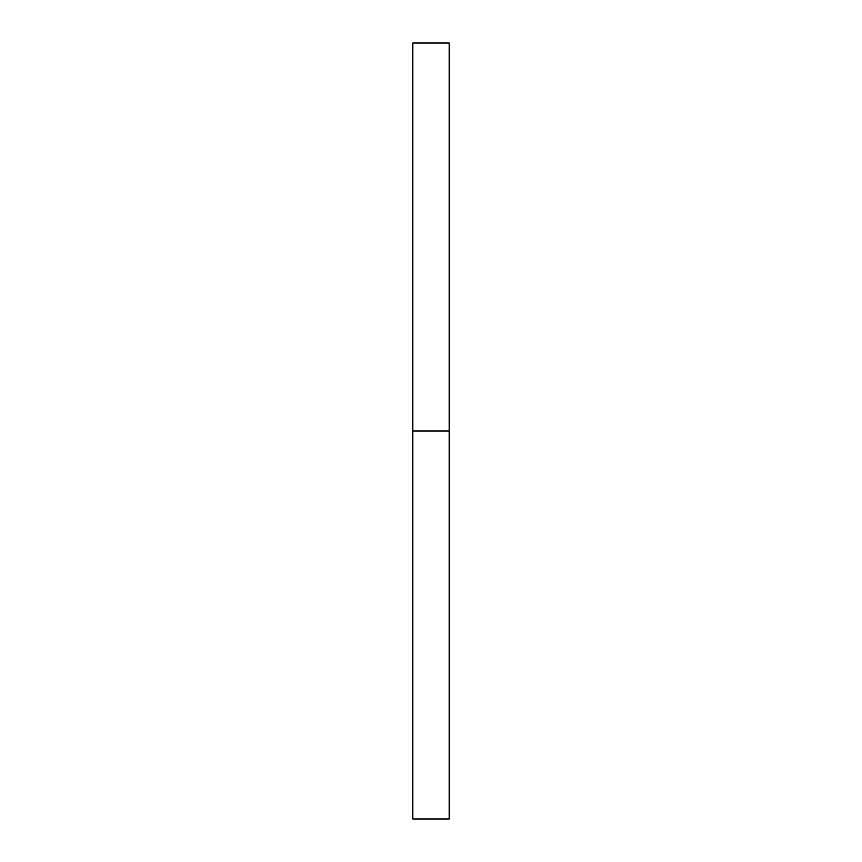 <?xml version="1.0" encoding="UTF-8"?>
<svg xmlns="http://www.w3.org/2000/svg" width="862" height="862" viewBox="0 0 862 862"><rect width="100%" height="100%" fill="white"/><g stroke="black" fill="none" stroke-linecap="round" stroke-linejoin="round"><path stroke-width="1.29" d="M449.102 431L449.102 818.9L412.898 818.9L412.898 43.1L449.102 43.1L449.102 431L412.898 431"/></g></svg>
